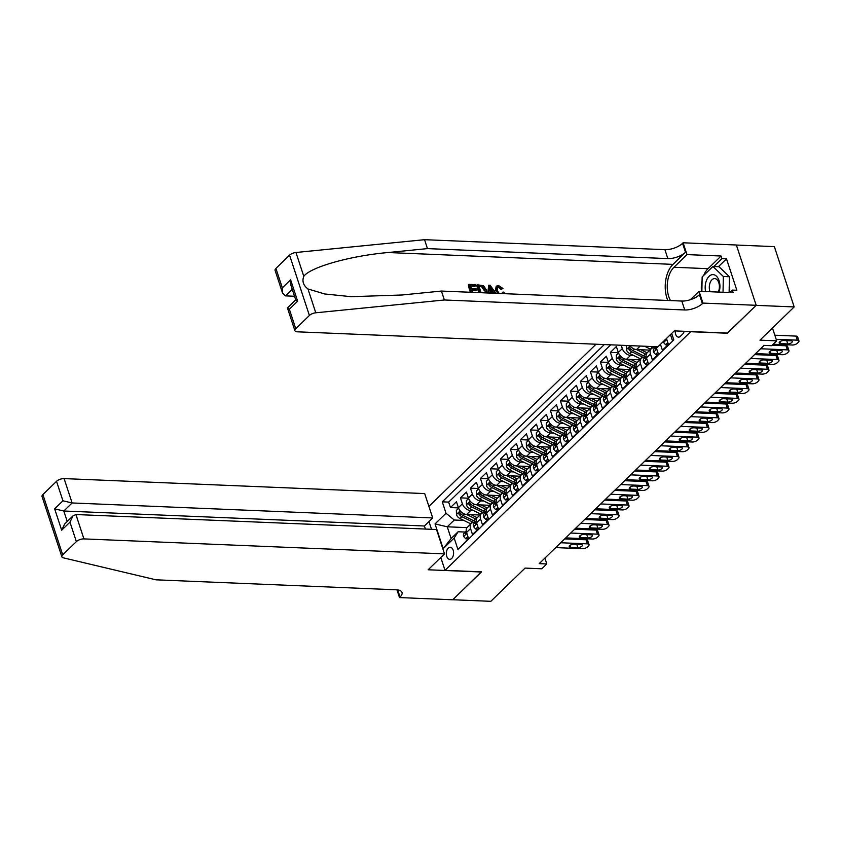 <?xml version="1.0" encoding="UTF-8"?>
<svg xmlns="http://www.w3.org/2000/svg" width="841" height="841" viewBox="0 0 841 841"><rect width="100%" height="100%" fill="white"/><g stroke="black" fill="none" stroke-linecap="round" stroke-linejoin="round"><path stroke-width="1.26" d="M451.67 558.498A6.076 3.627 -87.6 0 0 453.509 551.749A6.076 3.627 -87.6 0 0 450.208 547.218A6.076 3.627 -87.6 0 0 448.242 548.069A6.076 3.627 -87.6 0 0 446.413 554.818A6.076 3.627 -87.6 0 0 449.704 559.349A6.076 3.627 -87.6 0 0 451.67 558.498M596.048 344.221L428.921 506.408M736.39 245.046L774.351 246.623L794.177 306.933L759.949 340.153L776.685 340.847L772.469 328.011M440.789 557.488L445.015 570.335L481.536 571.848L452.794 599.738L490.829 601.315L525.068 568.096L541.804 568.789L546.797 563.943L544.884 558.098M727.36 333.089L756.143 305.357L794.177 306.933M462.697 544.789L468.511 538.408L466.555 532.469L470.55 528.579A7.59 5.151 -134.1 0 1 471.349 523.386A7.59 5.151 -134.1 0 1 474.492 522.314L475.249 522.345M470.55 528.579L472.505 534.529L478.508 528.716L476.553 522.766L480.547 518.886A7.59 5.151 -134.1 0 1 481.346 513.693A7.59 5.151 -134.1 0 1 484.49 512.621L485.246 512.653M480.547 518.886L482.503 524.837L488.505 519.013L486.54 513.063L490.545 509.183A7.59 5.151 -134.1 0 1 491.344 503.99A7.59 5.151 -134.1 0 1 494.487 502.918L495.244 502.95M490.545 509.183L492.5 515.134L498.492 509.31L496.537 503.36L500.542 499.48A7.59 5.151 -134.1 0 1 501.341 494.287A7.59 5.151 -134.1 0 1 504.484 493.215L505.241 493.246M500.542 499.48L502.498 505.43L508.49 499.617L506.534 493.667L510.529 489.788A7.59 5.151 -134.1 0 1 511.328 484.595A7.59 5.151 -134.1 0 1 514.471 483.522L515.228 483.554M510.529 489.788L512.484 495.738L518.487 489.914L516.532 483.964L520.526 480.085A7.59 5.151 -134.1 0 1 521.325 474.892A7.59 5.151 -134.1 0 1 524.469 473.819L525.226 473.851M520.526 480.085L522.482 486.035L528.484 480.211L526.529 474.261L530.524 470.382A7.59 5.151 -134.1 0 1 531.323 465.189A7.59 5.151 -134.1 0 1 534.466 464.116L535.223 464.148M530.524 470.382L532.479 476.332L538.471 470.518L536.516 464.568L540.521 460.689A7.59 5.151 -134.1 0 1 541.32 455.496A7.59 5.151 -134.1 0 1 544.463 454.424L545.22 454.455M540.521 460.689L542.477 466.639L548.469 460.815L546.513 454.865L550.508 450.986A7.59 5.151 -134.1 0 1 551.307 445.793A7.59 5.151 -134.1 0 1 554.45 444.721L555.207 444.752M550.508 450.986L552.463 456.936L558.466 451.112L556.511 445.162L560.505 441.283A7.59 5.151 -134.1 0 1 561.304 436.09A7.59 5.151 -134.1 0 1 564.448 435.018L565.205 435.049M560.505 441.283L562.461 447.233L568.463 441.42L566.508 435.47L570.503 431.591A7.59 5.151 -134.1 0 1 571.302 426.398A7.59 5.151 -134.1 0 1 574.445 425.325L575.202 425.357M570.503 431.591L572.458 437.541L578.461 431.717L576.495 425.767L580.5 421.888A7.59 5.151 -134.1 0 1 581.299 416.694A7.59 5.151 -134.1 0 1 584.442 415.622L585.199 415.654M580.5 421.888L582.456 427.838L588.448 422.014L586.492 416.064L590.498 412.185A7.59 5.151 -134.1 0 1 591.297 406.991A7.59 5.151 -134.1 0 1 594.44 405.919L595.197 405.951M590.498 412.185L592.453 418.135L598.445 412.321L596.49 406.371L600.485 402.492A7.59 5.151 -134.1 0 1 601.283 397.299A7.59 5.151 -134.1 0 1 604.427 396.227L605.184 396.258M600.485 402.492L602.44 408.442L608.442 402.618L606.487 396.668L610.482 392.789A7.59 5.151 -134.1 0 1 611.281 387.596A7.59 5.151 -134.1 0 1 614.424 386.524L615.181 386.555M610.482 392.789L612.437 398.739L618.44 392.915L616.485 386.965L620.479 383.086A7.59 5.151 -134.1 0 1 621.278 377.893A7.59 5.151 -134.1 0 1 624.421 376.821L625.178 376.852M620.479 383.086L622.435 389.036L628.427 383.223L626.471 377.273L630.477 373.393A7.59 5.151 -134.1 0 1 631.276 368.19A7.59 5.151 -134.1 0 1 634.419 367.128L635.176 367.16M630.477 373.393L632.432 379.344L638.424 373.52L636.469 367.57L640.464 363.69A7.59 5.151 -134.1 0 1 641.263 358.497A7.59 5.151 -134.1 0 1 644.406 357.425L645.163 357.457M640.464 363.69L642.419 369.641L648.422 363.817L646.466 357.867L650.461 353.987A7.59 5.151 -134.1 0 1 651.26 348.794A7.59 5.151 -134.1 0 1 654.403 347.722L655.16 347.754M650.461 353.987L652.416 359.937L658.419 354.124L656.464 348.174L657.883 346.786M660.469 344.316L662.414 350.234L668.406 344.421L666.461 338.492M639.896 359.822L626.556 359.265A7.59 5.151 45.9 0 1 618.335 352.495L616.369 346.545L610.377 352.368L618.398 352.705M629.909 369.525L616.569 368.968A7.59 5.151 45.9 0 1 608.337 362.198L606.382 356.248L600.379 362.072L608.4 362.397M619.912 379.217L606.571 378.671A7.59 5.151 45.9 0 1 598.34 371.901L596.385 365.951L590.382 371.764L598.414 372.1M609.914 388.92L596.574 388.363A7.59 5.151 45.9 0 1 588.343 381.593L586.387 375.643L580.395 381.467L588.416 381.803M599.917 398.623L586.576 398.066A7.59 5.151 45.9 0 1 578.345 391.296L576.39 385.346L570.398 391.17L578.419 391.496M589.93 408.316L576.579 407.769A7.59 5.151 45.9 0 1 568.358 400.999L566.403 395.049L560.4 400.863L568.421 401.199M579.933 418.019L566.592 417.462A7.59 5.151 45.9 0 1 558.361 410.692L556.406 404.742L550.403 410.566L558.435 410.902M569.935 427.722L556.595 427.165A7.59 5.151 45.9 0 1 548.364 420.395L546.408 414.445L540.416 420.269L548.437 420.595M559.938 437.415L546.597 436.868A7.59 5.151 45.9 0 1 538.366 430.098L536.411 424.148L530.419 429.961L538.44 430.298M549.94 447.118L536.6 446.56A7.59 5.151 45.9 0 1 528.379 439.79L526.424 433.84L520.421 439.664L528.442 440.001M539.954 456.821L526.613 456.264A7.59 5.151 45.9 0 1 518.382 449.493L516.427 443.543L510.424 449.367L518.445 449.693M529.956 466.513L516.616 465.967A7.59 5.151 45.9 0 1 508.385 459.197L506.429 453.246L500.427 459.06L508.458 459.396M519.959 476.216L506.618 475.659A7.59 5.151 45.9 0 1 498.387 468.889L496.432 462.939L490.44 468.763L498.461 469.099M509.961 485.919L496.621 485.362A7.59 5.151 45.9 0 1 488.39 478.592L486.434 472.642L480.442 478.466L488.463 478.792M499.975 495.622L486.624 495.065A7.59 5.151 45.9 0 1 478.403 488.295L476.448 482.345L470.445 488.158L478.466 488.495M489.977 505.315L476.637 504.758A7.59 5.151 45.9 0 1 468.405 497.988L466.45 492.038L460.447 497.861L468.479 498.198M776.685 340.847L771.691 345.693L764.08 345.378L539.197 563.628L546.797 563.943M675.249 330.923A5.887 3.511 -87.6 0 0 678.498 337.136A5.887 3.511 -87.6 0 0 680.401 336.305L682.608 334.171A5.887 3.511 -87.6 0 0 684.154 331.291M431.528 529.304L428.973 521.557M445.015 570.335L690.839 331.564M467.028 527.633L447.254 526.802L451.112 538.545L458.114 531.754L454.172 538.019L457.914 549.425L673.809 339.911L671.675 333.435M454.172 538.019L443.175 548.689L435.028 523.911L446.024 513.241L442.271 501.835L604.332 344.558M473.798 510.718L470.634 510.582A7.59 5.151 -134.1 0 1 462.403 503.812L460.447 497.861M479.98 515.018L466.639 514.461L470.634 510.582M483.796 501.015L480.632 500.879A7.59 5.151 -134.1 0 1 472.4 494.109L470.445 488.158M493.793 491.312L490.629 491.186A7.59 5.151 -134.1 0 1 482.398 484.416L480.442 478.466M503.791 481.62L500.626 481.483A7.59 5.151 -134.1 0 1 492.395 474.713L490.44 468.763M513.788 471.917L510.613 471.78A7.59 5.151 -134.1 0 1 502.392 465.01L500.427 459.06M523.775 462.214L520.611 462.087A7.59 5.151 -134.1 0 1 512.379 455.317L510.424 449.367M533.772 452.521L530.608 452.384A7.59 5.151 -134.1 0 1 522.377 445.614L520.421 439.664M543.77 442.818L540.605 442.681A7.59 5.151 -134.1 0 1 532.374 435.911L530.419 429.961M553.767 433.115L550.592 432.989A7.59 5.151 -134.1 0 1 542.371 426.219L540.416 420.269M563.754 423.422L560.59 423.286A7.59 5.151 -134.1 0 1 552.358 416.516L550.403 410.566M573.751 413.719L570.587 413.583A7.59 5.151 -134.1 0 1 562.356 406.813L560.4 400.863M583.749 404.016L580.584 403.89A7.59 5.151 -134.1 0 1 572.353 397.11L570.398 391.17M593.746 394.313L590.582 394.187A7.59 5.151 -134.1 0 1 582.35 387.417L580.395 381.467M603.743 384.621L600.569 384.484A7.59 5.151 -134.1 0 1 592.348 377.714L590.382 371.764M613.73 374.918L610.566 374.792A7.59 5.151 -134.1 0 1 602.335 368.011L600.379 362.072M623.728 365.215L620.563 365.089A7.59 5.151 -134.1 0 1 612.332 358.319L610.377 352.368M633.725 355.522L630.561 355.386A7.59 5.151 -134.1 0 1 622.329 348.616L621.226 345.262M649.893 350.119L636.553 349.572L640.18 346.05M610.724 344.831L448.663 502.098L450.461 507.565L458.482 507.89M466.639 514.461A7.59 5.151 45.9 0 1 458.408 507.691L456.453 501.741L450.461 507.565M670.456 334.613L672.411 340.542L673.63 339.354M458.114 531.754L465.252 532.048M727.412 333.236L690.892 331.722M463.812 520.411L454.256 520.022L447.254 526.802L435.028 523.911M656.138 346.713A7.59 5.151 45.9 0 0 656.464 348.174M651.26 348.794L647.265 352.673A7.59 5.151 45.9 0 0 646.466 357.867M629.835 345.619A7.59 5.151 45.9 0 0 636.553 349.572M641.263 358.497L637.268 362.376A7.59 5.151 45.9 0 0 636.469 367.57M631.276 368.19L627.27 372.079A7.59 5.151 45.9 0 0 626.471 377.273M621.278 377.893L617.283 381.772A7.59 5.151 45.9 0 0 616.485 386.965M611.281 387.596L607.286 391.475A7.59 5.151 45.9 0 0 606.487 396.668M601.283 397.299L597.289 401.178A7.59 5.151 45.9 0 0 596.49 406.371M591.297 406.991L587.291 410.871A7.59 5.151 45.9 0 0 586.492 416.064M581.299 416.694L577.304 420.574A7.59 5.151 45.9 0 0 576.495 425.767M571.302 426.398L567.307 430.277A7.59 5.151 45.9 0 0 566.508 435.47M561.304 436.09L557.31 439.969A7.59 5.151 45.9 0 0 556.511 445.162M551.307 445.793L547.312 449.672A7.59 5.151 45.9 0 0 546.513 454.865M541.32 455.496L537.315 459.375A7.59 5.151 45.9 0 0 536.516 464.568M531.323 465.189L527.328 469.068A7.59 5.151 45.9 0 0 526.529 474.261M521.325 474.892L517.331 478.771A7.59 5.151 45.9 0 0 516.532 483.964M511.328 484.595L507.333 488.474A7.59 5.151 45.9 0 0 506.534 493.667M501.341 494.287L497.336 498.166A7.59 5.151 45.9 0 0 496.537 503.36M491.344 503.99L487.349 507.869A7.59 5.151 45.9 0 0 486.54 513.063M481.346 513.693L477.352 517.572A7.59 5.151 45.9 0 0 476.553 522.766M448.663 502.098L442.271 501.835M446.024 513.241L454.256 520.022M471.349 523.386L467.354 527.265A7.59 5.151 45.9 0 0 466.555 532.469M443.175 548.689L451.112 538.545M776.169 339.291L797.342 340.163A3.795 1.619 161.8 0 1 798.95 340.92A3.795 1.619 161.8 0 1 798.382 342.234L797.384 343.202A3.795 1.619 161.8 0 1 792.348 345.02L773.205 344.221M798.95 340.92L797.615 336.842A3.795 1.619 -18.2 0 0 796.007 336.095L774.834 335.212M790.971 340.815A3.038 1.293 -18.2 0 1 792.254 341.414A3.038 1.293 -18.2 0 1 790.929 343.096A3.038 1.293 -18.2 0 1 787.765 343.916L780.469 343.612A3.038 1.293 -18.2 0 1 779.176 343.012A3.038 1.293 -18.2 0 1 780.501 341.33A3.038 1.293 -18.2 0 1 783.665 340.51L790.971 340.815M719.097 292.111A12.331 7.359 -87.6 0 0 712.779 274.618A12.331 7.359 -87.6 0 0 705.588 291.543M718.256 292.069A8.442 5.035 -87.6 0 0 718.981 283.333A8.442 5.035 -87.6 0 0 714.692 278.592A8.442 5.035 -87.6 0 0 714.503 278.581A8.442 5.035 -87.6 0 0 709.983 283.102A8.442 5.035 -87.6 0 0 710.035 291.732M701.867 291.396L702.14 276.952L712.926 266.471L719.013 266.723L729.42 276.731L729.126 292.521M712.926 266.471L723.334 276.479L723.039 292.269M729.42 276.731L723.334 276.479M472.095 290.502L475.827 290.66L476.626 289.882L471.833 289.682L472.716 292.363M470.666 286.161L475.028 286.339L475.617 285.761L470.466 285.551L471.465 288.558L476.258 288.757L476.626 289.882M471.423 292.311L468.815 284.363L468.363 284.805A24.715 14.749 -87.6 0 0 470.455 292.269M479.854 292.657L477.236 284.71L476.794 285.152A24.715 14.749 -87.6 0 0 478.886 292.615M501.751 288.705L498.797 286.602L498.219 287.159L501.005 289.43L502.939 288.463L501.005 289.43M496.253 286.192L495.107 291.018L495.906 290.24L496.253 286.192L498.492 285.477L502.939 288.463M275.932 268.405L282.334 287.885L282.544 293.078L275.081 270.382A5.698 2.428 -18.2 0 1 275.932 268.405L289.567 255.17A5.698 2.428 -18.2 0 1 295.958 252.489L424.526 239.685L427.459 248.61L667.849 258.597A13.288 5.677 161.8 0 0 685.499 252.247L673.01 264.368A24.715 14.749 -87.6 0 0 667.807 300.468M427.459 248.61L388.037 252.531C350.213 255.853 310.434 267.091 303.79 276.332C301.908 281.167 303.296 285.372 307.943 288.947L324.689 293.972L351.202 296.684L401.998 294.991L441.42 291.06L681.809 301.046A13.288 5.677 161.8 0 0 699.46 294.697L702.393 303.622L702.939 303.086L756.196 305.304L727.56 333.089L674.303 330.881L657.914 346.786L297.325 331.817A5.698 2.428 161.8 0 1 294.907 330.681A5.698 2.428 161.8 0 1 295.759 328.715L309.393 315.47L289.567 255.17M488.411 293.015L488.747 285.194L487.717 292.983M489.735 292.668L493.215 293.215M424.526 239.685L664.916 249.672A13.288 5.677 161.8 0 0 682.566 243.322L683.113 242.786L736.369 245.004L756.196 305.304M441.42 291.06L444.353 299.985L684.742 309.972A13.288 5.677 161.8 0 0 702.393 303.622M307.943 288.947L315.785 312.789L444.353 299.985M703.654 275.48A21.351 12.741 92.4 0 1 708.038 268.678L721.084 256.021L721.935 258.629L713.82 266.513M729.736 292.552L732.28 290.082L736.842 290.271L726.508 258.818L721.935 258.629M732.28 290.082L733.142 292.689L699.06 291.27L702.939 303.086M683.113 242.786L687.002 254.602L673.956 267.259A21.351 12.741 -87.6 0 0 670.508 300.584M721.084 256.021L687.002 254.602M294.529 296.253L285.509 295.874L282.544 293.078M690.345 299.732L699.06 291.27M315.785 312.789A5.698 2.428 161.8 0 0 309.393 315.47M701.478 291.375A21.351 12.741 92.4 0 1 702.067 280.652M726.508 258.818L718.382 266.702M282.334 287.885L290.629 279.832L290.849 285.025L295.738 299.922L297.651 301.183L289.357 309.236L287.443 307.974L295.696 299.774M502.897 293.614L503.076 292.027L502.308 292.773M498.797 286.602L497.346 287.033L497.199 290.292L499.123 293.456M497.651 293.404L495.906 290.24M503.076 292.027L504.474 292.405L504.432 293.677M494.434 293.267L493.635 292.079L489.746 291.911L489.725 293.067M488.747 285.194L490.198 285.257L495.748 293.32M489.809 288.137L489.767 290.797L492.879 290.933L489.84 286.35L489.809 288.137M493.635 292.079L492.889 292.805M491.155 288.326L490.398 289.052L492.09 291.701M477.236 284.71L483.575 285.803L486.319 289.861L486.655 292.941M485.183 292.899L485.026 289.788L482.324 286.234L480.747 285.972L478.897 285.898L481.136 292.71M485.026 289.788L484.227 290.565L481.704 286.834L482.324 286.234M480.747 285.972L480.158 286.55L481.704 286.834M479.097 286.508L480.158 286.55M468.815 284.363L475.249 284.636L475.617 285.761M425.42 529.052L424.411 525.993L432.705 517.94L424.694 493.572L64.105 478.592L72.116 502.96L63.811 511.013L67.248 521.462M432.705 517.94L72.116 502.96L62.938 500.794L56.536 481.315L42.891 494.561L62.718 554.86A5.698 2.428 161.8 0 0 61.877 556.826A5.698 2.428 161.8 0 0 63.285 557.825L155.995 579.827L396.384 589.804A13.288 5.677 -18.2 0 1 402.009 592.442A13.288 5.677 -18.2 0 1 400.043 597.036L399.496 597.573L452.742 599.78L481.325 571.838M481.378 571.996L428.132 569.778L444.521 553.872L83.932 538.902A5.698 2.428 161.8 0 0 76.363 541.615L62.718 554.86M399.496 597.573L396.952 589.835M444.521 553.872L436.511 529.515L75.911 514.534L83.932 538.902M61.877 556.826L42.05 496.526A5.698 2.428 -18.2 0 1 42.891 494.561M56.536 481.315A5.698 2.428 -18.2 0 1 64.105 478.592M424.411 525.993L63.811 511.013L54.644 508.847L62.938 500.794M76.363 541.615L69.961 522.145L72.999 515.88L75.911 514.534M69.961 522.145L61.666 530.198L64.704 523.932L72.999 515.88M760.6 348.752L787.344 349.867A3.795 1.619 161.8 0 1 788.953 350.623A3.795 1.619 161.8 0 1 788.395 351.927L787.397 352.905A3.795 1.619 161.8 0 1 782.351 354.713L755.607 353.609M788.953 350.623L787.618 346.545A3.795 1.619 -18.2 0 0 786.009 345.788L772.185 345.22M667.817 342.602L665.588 344.757L663.517 342.466A5.025 3.417 -134.1 0 1 663.328 341.541M665.588 344.757L667.565 344.842L668.311 344.116M780.974 350.508A3.038 1.293 -18.2 0 1 782.256 351.118A3.038 1.293 -18.2 0 1 780.932 352.8A3.038 1.293 -18.2 0 1 777.778 353.619L770.472 353.315A3.038 1.293 -18.2 0 1 769.189 352.705A3.038 1.293 -18.2 0 1 770.514 351.023A3.038 1.293 -18.2 0 1 773.667 350.203L780.974 350.508M665.199 339.407C665.767 340.269 666.167 339.88 666.408 338.24M750.614 358.455L777.357 359.57A3.795 1.619 161.8 0 1 778.955 360.316A3.795 1.619 161.8 0 1 778.398 361.63L777.399 362.597A3.795 1.619 161.8 0 1 772.353 364.416L745.61 363.301M778.955 360.316L777.62 356.248A3.795 1.619 -18.2 0 0 776.012 355.491L754.577 354.597M657.82 352.295L655.591 354.45L653.52 352.169A5.025 3.417 -134.1 0 1 654.077 348.805L655.98 346.965A5.025 3.417 45.9 0 0 655.213 349.11L655.602 349.656M655.591 354.45L657.578 354.534L658.314 353.819M770.976 360.211A3.038 1.293 -18.2 0 1 772.259 360.81A3.038 1.293 -18.2 0 1 770.934 362.492A3.038 1.293 -18.2 0 1 767.78 363.312L760.474 363.007A3.038 1.293 -18.2 0 1 759.192 362.408A3.038 1.293 -18.2 0 1 760.516 360.726A3.038 1.293 -18.2 0 1 763.67 359.906L770.976 360.211M656.19 349.152L655.213 349.11C655.77 349.961 656.169 349.572 656.411 347.943M740.616 368.158L767.36 369.262A3.795 1.619 161.8 0 1 768.968 370.019A3.795 1.619 161.8 0 1 768.401 371.333L767.402 372.3A3.795 1.619 161.8 0 1 762.356 374.119L735.612 373.005M768.968 370.019L767.623 365.94A3.795 1.619 -18.2 0 0 766.014 365.194L744.59 364.3M647.822 361.998L645.604 364.153L643.533 361.861A5.025 3.417 -134.1 0 1 644.08 358.508L645.983 356.658A5.025 3.417 45.9 0 0 645.215 358.802L645.604 359.359M645.604 364.153L647.581 364.237L648.316 363.512M760.979 369.914A3.038 1.293 -18.2 0 1 762.272 370.513A3.038 1.293 -18.2 0 1 760.937 372.195A3.038 1.293 -18.2 0 1 757.783 373.015L750.477 372.71A3.038 1.293 -18.2 0 1 749.194 372.111A3.038 1.293 -18.2 0 1 750.519 370.429A3.038 1.293 -18.2 0 1 753.683 369.609L760.979 369.914M646.193 358.844L645.215 358.802C645.772 359.664 646.172 359.275 646.414 357.646M730.619 377.851L757.363 378.965A3.795 1.619 161.8 0 1 758.971 379.722A3.795 1.619 161.8 0 1 758.403 381.026L757.405 382.003A3.795 1.619 161.8 0 1 752.369 383.811L725.625 382.708M758.971 379.722L757.625 375.643A3.795 1.619 -18.2 0 0 756.027 374.886L734.592 374.003M637.825 371.701L635.607 373.856L633.536 371.564A5.025 3.417 -134.1 0 1 634.093 368.2L635.985 366.361A5.025 3.417 45.9 0 0 635.218 368.505L635.607 369.052M635.607 373.856L637.583 373.94L638.33 373.215M750.981 379.606A3.038 1.293 -18.2 0 1 752.274 380.216A3.038 1.293 -18.2 0 1 750.95 381.898A3.038 1.293 -18.2 0 1 747.786 382.718L740.49 382.413A3.038 1.293 -18.2 0 1 739.197 381.803A3.038 1.293 -18.2 0 1 740.522 380.121A3.038 1.293 -18.2 0 1 743.686 379.302L750.981 379.606M636.195 368.547L635.218 368.505C635.785 369.367 636.185 368.978 636.416 367.338M644.553 346.229L650.387 349.099A14.518 9.861 45.9 0 0 650.755 349.288M650.713 346.492L652.28 347.259A14.518 9.861 45.9 0 0 653.425 347.775M655.885 347.06A14.518 9.861 -134.1 0 1 654.74 346.66M626.303 345.472L626.356 349.73A5.025 3.417 45.9 0 0 629.814 353.598L640.39 358.802A14.518 9.861 45.9 0 0 640.768 358.981M636.479 349.562L645.383 353.956A14.518 9.861 45.9 0 0 646.277 354.366M640.884 349.751L645.646 352.095A12.047 8.189 45.9 0 0 647.192 352.747M645.888 356.763A14.518 9.861 -134.1 0 1 643.491 355.796L632.916 350.592A5.025 3.417 -134.1 0 1 630.046 347.943C628.984 347.07 628.584 347.459 628.847 349.11A5.025 3.417 45.9 0 0 631.717 351.748L642.282 356.962A14.518 9.861 45.9 0 0 643.428 357.478M630.046 347.943L629.32 347.386M720.621 387.554L747.365 388.668A3.795 1.619 161.8 0 1 748.974 389.415A3.795 1.619 161.8 0 1 748.416 390.729L747.418 391.696A3.795 1.619 161.8 0 1 742.372 393.514L715.628 392.4M748.974 389.415L747.638 385.346A3.795 1.619 -18.2 0 0 746.03 384.589L724.595 383.696M627.828 381.394L625.609 383.549L623.538 381.267A5.025 3.417 -134.1 0 1 624.096 377.903L625.998 376.064A5.025 3.417 45.9 0 0 625.22 378.208L625.609 378.755M625.609 383.549L627.586 383.633L628.332 382.918M740.995 389.309A3.038 1.293 -18.2 0 1 742.277 389.909A3.038 1.293 -18.2 0 1 740.953 391.591A3.038 1.293 -18.2 0 1 737.788 392.411L730.493 392.106A3.038 1.293 -18.2 0 1 729.2 391.507A3.038 1.293 -18.2 0 1 730.535 389.825A3.038 1.293 -18.2 0 1 733.688 389.005L740.995 389.309M626.209 378.25L625.22 378.208C625.788 379.06 626.188 378.681 626.419 377.041M618.524 353.02L616.285 355.196L616.358 359.422A5.025 3.417 45.9 0 0 619.817 363.291L630.393 368.505A14.518 9.861 45.9 0 0 630.771 368.684M626.482 359.265L635.386 363.648A14.518 9.861 45.9 0 0 636.28 364.058M630.887 359.443L635.659 361.798A12.047 8.189 45.9 0 0 637.194 362.45M635.891 366.455A14.518 9.861 -134.1 0 1 633.494 365.499L622.918 360.284A5.025 3.417 -134.1 0 1 620.048 357.646C618.987 356.773 618.587 357.152 618.85 358.813A5.025 3.417 45.9 0 0 621.72 361.451L632.295 366.665A14.518 9.861 45.9 0 0 633.431 367.17M620.048 357.646L619.333 357.089M710.634 397.257L737.378 398.361A3.795 1.619 161.8 0 1 738.976 399.118A3.795 1.619 161.8 0 1 738.419 400.432L737.42 401.399A3.795 1.619 161.8 0 1 732.374 403.217L705.631 402.103M738.976 399.118L737.641 395.039A3.795 1.619 -18.2 0 0 736.033 394.292L714.598 393.399M617.841 391.097L615.612 393.252L613.541 390.96A5.025 3.417 -134.1 0 1 614.098 387.606L616.001 385.756A5.025 3.417 45.9 0 0 615.234 387.901L615.623 388.458M615.612 393.252L617.588 393.336L618.335 392.61M730.997 399.012A3.038 1.293 -18.2 0 1 732.28 399.612A3.038 1.293 -18.2 0 1 730.955 401.294A3.038 1.293 -18.2 0 1 727.801 402.114L720.495 401.809A3.038 1.293 -18.2 0 1 719.213 401.21A3.038 1.293 -18.2 0 1 720.537 399.528A3.038 1.293 -18.2 0 1 723.691 398.708L730.997 399.012M616.211 387.943L615.234 387.901C615.791 388.763 616.19 388.374 616.432 386.744M608.527 362.723L606.287 364.899L606.361 369.125A5.025 3.417 45.9 0 0 609.83 372.994L620.395 378.198A14.518 9.861 45.9 0 0 620.774 378.387M616.485 368.968L625.399 373.351A14.518 9.861 45.9 0 0 626.293 373.761M620.889 369.146L625.662 371.501A12.047 8.189 45.9 0 0 627.207 372.142M625.893 376.158A14.518 9.861 -134.1 0 1 623.496 375.191L612.921 369.987A5.025 3.417 -134.1 0 1 610.051 367.349C608.989 366.466 608.59 366.855 608.852 368.516A5.025 3.417 45.9 0 0 611.722 371.154L622.298 376.358A14.518 9.861 45.9 0 0 623.433 376.873M610.051 367.349L609.336 366.781M700.637 406.949L727.381 408.064A3.795 1.619 161.8 0 1 728.989 408.821A3.795 1.619 161.8 0 1 728.422 410.124L727.423 411.102A3.795 1.619 161.8 0 1 722.377 412.91L695.633 411.806M728.989 408.821L727.644 404.742A3.795 1.619 -18.2 0 0 726.035 403.985L704.611 403.102M607.843 400.8L605.615 402.955L603.554 400.663A5.025 3.417 -134.1 0 1 604.101 397.299L606.004 395.459A5.025 3.417 45.9 0 0 605.236 397.604L605.625 398.15M605.615 402.955L607.601 403.039L608.337 402.313M721 408.705A3.038 1.293 -18.2 0 1 722.282 409.315A3.038 1.293 -18.2 0 1 720.958 410.997A3.038 1.293 -18.2 0 1 717.804 411.817L710.498 411.512A3.038 1.293 -18.2 0 1 709.215 410.902A3.038 1.293 -18.2 0 1 710.54 409.22A3.038 1.293 -18.2 0 1 713.694 408.4L721 408.705M606.214 397.646L605.236 397.604C605.793 398.466 606.193 398.077 606.435 396.437M598.529 372.426L596.301 374.592L596.364 378.828A5.025 3.417 45.9 0 0 599.833 382.697L610.398 387.901A14.518 9.861 45.9 0 0 610.776 388.079M606.498 378.66L615.402 383.054A14.518 9.861 45.9 0 0 616.295 383.464M610.902 378.849L615.665 381.194A12.047 8.189 45.9 0 0 617.21 381.846M615.896 385.861A14.518 9.861 -134.1 0 1 613.499 384.894L602.934 379.69A5.025 3.417 -134.1 0 1 600.053 377.052C598.992 376.169 598.592 376.558 598.855 378.208A5.025 3.417 45.9 0 0 601.725 380.847L612.301 386.061A14.518 9.861 45.9 0 0 613.446 386.576M600.053 377.052L599.339 376.484M690.64 416.652L717.384 417.767A3.795 1.619 161.8 0 1 718.992 418.513A3.795 1.619 161.8 0 1 718.424 419.827L717.426 420.794A3.795 1.619 161.8 0 1 712.39 422.613L685.646 421.499M718.992 418.513L717.646 414.445A3.795 1.619 -18.2 0 0 716.048 413.688L694.613 412.794M597.846 410.492L595.628 412.647L593.557 410.366A5.025 3.417 -134.1 0 1 594.114 407.002L596.006 405.162A5.025 3.417 45.9 0 0 595.239 407.307L595.628 407.853M595.628 412.647L597.604 412.731L598.35 412.016M711.002 418.408A3.038 1.293 -18.2 0 1 712.295 419.007A3.038 1.293 -18.2 0 1 710.96 420.689A3.038 1.293 -18.2 0 1 707.807 421.509L700.5 421.204A3.038 1.293 -18.2 0 1 699.218 420.605A3.038 1.293 -18.2 0 1 700.542 418.923A3.038 1.293 -18.2 0 1 703.707 418.103L711.002 418.408M596.216 407.349L595.239 407.307C595.806 408.158 596.206 407.78 596.437 406.14M588.542 382.119L586.303 384.295L586.377 388.521A5.025 3.417 45.9 0 0 589.835 392.39L600.411 397.604A14.518 9.861 45.9 0 0 600.789 397.782M596.5 388.363L605.404 392.758A14.518 9.861 45.9 0 0 606.298 393.157M600.905 388.542L605.667 390.897A12.047 8.189 45.9 0 0 607.213 391.549M605.909 395.554A14.518 9.861 -134.1 0 1 603.502 394.597L592.937 389.383A5.025 3.417 -134.1 0 1 590.056 386.744C589.005 385.872 588.605 386.261 588.858 387.911A5.025 3.417 45.9 0 0 591.738 390.55L602.303 395.764A14.518 9.861 45.9 0 0 603.449 396.269M590.056 386.744L589.341 386.187M680.642 426.355L707.386 427.459A3.795 1.619 161.8 0 1 708.995 428.216A3.795 1.619 161.8 0 1 708.437 429.53L707.428 430.497A3.795 1.619 161.8 0 1 702.393 432.316L675.649 431.202M708.995 428.216L707.659 424.137A3.795 1.619 -18.2 0 0 706.051 423.391L684.616 422.497M587.848 420.195L585.63 422.35L583.559 420.058A5.025 3.417 -134.1 0 1 584.117 416.705L586.009 414.855A5.025 3.417 45.9 0 0 585.241 417.01L585.63 417.556M585.63 422.35L587.607 422.434L588.353 421.709M701.016 428.111A3.038 1.293 -18.2 0 1 702.298 428.71A3.038 1.293 -18.2 0 1 700.973 430.392A3.038 1.293 -18.2 0 1 697.809 431.212L690.514 430.907A3.038 1.293 -18.2 0 1 689.221 430.308A3.038 1.293 -18.2 0 1 690.556 428.626A3.038 1.293 -18.2 0 1 693.709 427.806L701.016 428.111M586.219 417.041L585.241 417.01C585.809 417.861 586.209 417.472 586.44 415.843M578.545 391.822L576.306 393.998L576.379 398.224A5.025 3.417 45.9 0 0 579.838 402.093L590.414 407.307A14.518 9.861 45.9 0 0 590.792 407.486M586.503 398.066L595.407 402.45A14.518 9.861 45.9 0 0 596.301 402.86M590.908 398.245L595.68 400.6A12.047 8.189 45.9 0 0 597.215 401.241M595.912 405.257A14.518 9.861 -134.1 0 1 593.515 404.29L582.939 399.086A5.025 3.417 -134.1 0 1 580.069 396.447C579.007 395.564 578.608 395.953 578.871 397.614A5.025 3.417 45.9 0 0 581.741 400.253L592.316 405.457A14.518 9.861 45.9 0 0 593.452 405.972M580.069 396.447L579.354 395.88M670.645 436.048L697.389 437.162A3.795 1.619 161.8 0 1 698.997 437.919A3.795 1.619 161.8 0 1 698.44 439.233L697.441 440.2A3.795 1.619 161.8 0 1 692.395 442.009L665.652 440.905M698.997 437.919L697.662 433.84A3.795 1.619 -18.2 0 0 696.054 433.083L674.619 432.2M577.862 429.898L575.633 432.053L573.562 429.762A5.025 3.417 -134.1 0 1 574.119 426.398L576.022 424.558A5.025 3.417 45.9 0 0 575.244 426.702L575.633 427.249M575.633 432.053L577.609 432.137L578.356 431.412M691.018 437.804A3.038 1.293 -18.2 0 1 692.301 438.413A3.038 1.293 -18.2 0 1 690.976 440.095A3.038 1.293 -18.2 0 1 687.822 440.915L680.516 440.61A3.038 1.293 -18.2 0 1 679.234 440.001A3.038 1.293 -18.2 0 1 680.558 438.329A3.038 1.293 -18.2 0 1 683.712 437.509L691.018 437.804M576.232 426.744L575.244 426.702C575.812 427.564 576.211 427.175 576.453 425.535M568.548 401.525L566.308 403.691L566.382 407.927A5.025 3.417 45.9 0 0 569.841 411.796L580.416 416.999A14.518 9.861 45.9 0 0 580.795 417.178M576.505 407.759L585.41 412.153A14.518 9.861 45.9 0 0 586.303 412.563M580.91 407.948L585.683 410.292A12.047 8.189 45.9 0 0 587.218 410.944M585.914 414.96A14.518 9.861 -134.1 0 1 583.517 413.993L572.942 408.789A5.025 3.417 -134.1 0 1 570.072 406.15C569.01 405.267 568.611 405.656 568.873 407.307A5.025 3.417 45.9 0 0 571.743 409.945L582.319 415.16A14.518 9.861 45.9 0 0 583.454 415.675M570.072 406.15L569.357 405.583M660.658 445.751L687.402 446.865A3.795 1.619 161.8 0 1 689 447.612A3.795 1.619 161.8 0 1 688.443 448.926L687.444 449.893A3.795 1.619 161.8 0 1 682.398 451.712L655.654 450.597M689 447.612L687.665 443.543A3.795 1.619 -18.2 0 0 686.056 442.786L664.621 441.893M567.864 439.591L565.636 441.756L563.565 439.465A5.025 3.417 -134.1 0 1 564.122 436.101L566.025 434.261A5.025 3.417 45.9 0 0 565.257 436.405L565.646 436.952M565.636 441.756L567.622 441.83L568.358 441.115M681.021 447.507A3.038 1.293 -18.2 0 1 682.303 448.106A3.038 1.293 -18.2 0 1 680.979 449.788A3.038 1.293 -18.2 0 1 677.825 450.608L670.519 450.303A3.038 1.293 -18.2 0 1 669.236 449.704A3.038 1.293 -18.2 0 1 670.561 448.022A3.038 1.293 -18.2 0 1 673.715 447.202L681.021 447.507M566.235 436.447L565.257 436.405C565.814 437.257 566.214 436.878 566.456 435.239M558.55 411.217L556.311 413.394L556.385 417.62A5.025 3.417 45.9 0 0 559.854 421.488L570.419 426.702A14.518 9.861 45.9 0 0 570.797 426.881M566.519 417.462L575.423 421.856A14.518 9.861 45.9 0 0 576.316 422.256M570.923 417.651L575.686 419.995A12.047 8.189 45.9 0 0 577.231 420.647M575.917 424.652A14.518 9.861 -134.1 0 1 573.52 423.696L562.944 418.482A5.025 3.417 -134.1 0 1 560.074 415.843C559.013 414.97 558.613 415.359 558.876 417.01A5.025 3.417 45.9 0 0 561.746 419.648L572.322 424.863A14.518 9.861 45.9 0 0 573.457 425.367M560.074 415.843L559.36 415.286M650.661 455.454L677.404 456.558A3.795 1.619 161.8 0 1 679.013 457.315A3.795 1.619 161.8 0 1 678.445 458.629L677.447 459.596A3.795 1.619 161.8 0 1 672.401 461.415L645.657 460.3M679.013 457.315L677.667 453.246A3.795 1.619 -18.2 0 0 676.059 452.49L654.634 451.596M557.867 449.294L555.649 451.449L553.578 449.157A5.025 3.417 -134.1 0 1 554.135 445.804L556.027 443.953A5.025 3.417 45.9 0 0 555.26 446.108L555.649 446.655M555.649 451.449L557.625 451.533L558.361 450.808M671.023 457.21A3.038 1.293 -18.2 0 1 672.316 457.809A3.038 1.293 -18.2 0 1 670.981 459.491A3.038 1.293 -18.2 0 1 667.828 460.311L660.521 460.006A3.038 1.293 -18.2 0 1 659.239 459.407A3.038 1.293 -18.2 0 1 660.563 457.725A3.038 1.293 -18.2 0 1 663.728 456.905L671.023 457.21M556.237 446.14L555.26 446.108C555.817 446.96 556.216 446.571 556.458 444.942M548.553 420.921L546.324 423.097L546.398 427.323A5.025 3.417 45.9 0 0 549.856 431.191L560.432 436.405A14.518 9.861 45.9 0 0 560.8 436.584M556.521 427.165L565.425 431.549A14.518 9.861 45.9 0 0 566.319 431.959M560.926 427.344L565.688 429.698A12.047 8.189 45.9 0 0 567.233 430.34M565.93 434.355A14.518 9.861 -134.1 0 1 563.523 433.399L552.957 428.185A5.025 3.417 -134.1 0 1 550.077 425.546C549.015 424.663 548.616 425.052 548.879 426.713A5.025 3.417 45.9 0 0 551.759 429.352L562.324 434.555A14.518 9.861 45.9 0 0 563.47 435.07M550.077 425.546L549.362 424.978M640.663 465.147L667.407 466.261A3.795 1.619 161.8 0 1 669.015 467.018A3.795 1.619 161.8 0 1 668.448 468.332L667.449 469.299A3.795 1.619 161.8 0 1 662.414 471.107L635.67 470.003M669.015 467.018L667.67 462.939A3.795 1.619 -18.2 0 0 666.072 462.182L644.637 461.299M547.869 458.997L545.651 461.152L543.58 458.86A5.025 3.417 -134.1 0 1 544.138 455.496L546.03 453.656A5.025 3.417 45.9 0 0 545.262 455.801L545.651 456.348M545.651 461.152L547.628 461.236L548.374 460.511M661.026 466.902A3.038 1.293 -18.2 0 1 662.319 467.512A3.038 1.293 -18.2 0 1 660.994 469.194A3.038 1.293 -18.2 0 1 657.83 470.014L650.535 469.709A3.038 1.293 -18.2 0 1 649.241 469.099A3.038 1.293 -18.2 0 1 650.566 467.428A3.038 1.293 -18.2 0 1 653.73 466.608L661.026 466.902M546.24 455.843L545.262 455.801C545.83 456.663 546.23 456.274 546.461 454.645M538.566 430.624L536.327 432.789L536.4 437.026A5.025 3.417 45.9 0 0 539.859 440.894L550.435 446.098A14.518 9.861 45.9 0 0 550.813 446.277M546.524 436.857L555.428 441.252A14.518 9.861 45.9 0 0 556.322 441.662M550.929 437.047L555.691 439.391A12.047 8.189 45.9 0 0 557.236 440.043M555.933 444.059A14.518 9.861 -134.1 0 1 553.536 443.091L542.96 437.888A5.025 3.417 -134.1 0 1 540.09 435.249C539.028 434.366 538.629 434.755 538.892 436.405A5.025 3.417 45.9 0 0 541.762 439.044L552.327 444.258A14.518 9.861 45.9 0 0 553.473 444.773M540.09 435.249L539.365 434.681M630.666 474.85L657.41 475.964A3.795 1.619 161.8 0 1 659.018 476.71A3.795 1.619 161.8 0 1 658.461 478.024L657.462 478.992A3.795 1.619 161.8 0 1 652.416 480.81L625.672 479.696M659.018 476.71L657.683 472.642A3.795 1.619 -18.2 0 0 656.075 471.885L634.64 470.992M537.872 468.689L535.654 470.855L533.583 468.563A5.025 3.417 -134.1 0 1 534.14 465.199L536.043 463.359A5.025 3.417 45.9 0 0 535.265 465.504L535.654 466.051M535.654 470.855L538.377 470.214M651.039 476.605A3.038 1.293 -18.2 0 1 652.322 477.204A3.038 1.293 -18.2 0 1 650.997 478.886A3.038 1.293 -18.2 0 1 647.833 479.706L640.537 479.402A3.038 1.293 -18.2 0 1 639.244 478.802A3.038 1.293 -18.2 0 1 640.579 477.12A3.038 1.293 -18.2 0 1 643.733 476.3L651.039 476.605M536.253 465.546L535.265 465.504C535.833 466.366 536.232 465.977 536.463 464.337M528.568 440.316L526.329 442.492L526.403 446.718A5.025 3.417 45.9 0 0 529.862 450.587L540.437 455.801A14.518 9.861 45.9 0 0 540.816 455.98M536.526 446.56L545.431 450.955A14.518 9.861 45.9 0 0 546.324 451.365M540.931 446.75L545.704 449.094A12.047 8.189 45.9 0 0 547.239 449.746M545.935 453.751A14.518 9.861 -134.1 0 1 543.538 452.794L532.963 447.58A5.025 3.417 -134.1 0 1 530.093 444.942C529.031 444.069 528.632 444.458 528.894 446.108A5.025 3.417 45.9 0 0 531.764 448.747L542.34 453.961A14.518 9.861 45.9 0 0 543.475 454.466M530.093 444.942L529.378 444.384M620.679 484.553L647.423 485.656A3.795 1.619 161.8 0 1 649.021 486.413A3.795 1.619 161.8 0 1 648.464 487.727L647.465 488.695A3.795 1.619 161.8 0 1 642.419 490.513L615.675 489.399M649.021 486.413L647.686 482.345A3.795 1.619 -18.2 0 0 646.077 481.588L624.642 480.695M527.885 478.392L525.657 480.547L523.586 478.256A5.025 3.417 -134.1 0 1 524.143 474.902L526.045 473.062A5.025 3.417 45.9 0 0 525.278 475.207L525.667 475.754M525.657 480.547L527.633 480.632L528.379 479.906M641.042 486.308A3.038 1.293 -18.2 0 1 642.324 486.907A3.038 1.293 -18.2 0 1 641 488.589A3.038 1.293 -18.2 0 1 637.846 489.409L630.54 489.105A3.038 1.293 -18.2 0 1 629.257 488.505A3.038 1.293 -18.2 0 1 630.582 486.823A3.038 1.293 -18.2 0 1 633.736 486.003L641.042 486.308M526.256 475.239L525.278 475.207C525.835 476.059 526.235 475.67 526.477 474.04M518.571 450.019L516.332 452.195L516.406 456.421A5.025 3.417 45.9 0 0 519.875 460.29L530.44 465.504A14.518 9.861 45.9 0 0 530.818 465.683M526.529 456.264L535.444 460.647A14.518 9.861 45.9 0 0 536.337 461.057M530.934 456.442L535.706 458.797A12.047 8.189 45.9 0 0 537.252 459.438M535.938 463.454A14.518 9.861 -134.1 0 1 533.541 462.497L522.965 457.283A5.025 3.417 -134.1 0 1 520.095 454.645C519.034 453.762 518.634 454.151 518.897 455.811A5.025 3.417 45.9 0 0 521.767 458.45L532.342 463.654A14.518 9.861 45.9 0 0 533.478 464.169M520.095 454.645L519.381 454.077M610.682 494.245L637.425 495.36A3.795 1.619 161.8 0 1 639.034 496.116A3.795 1.619 161.8 0 1 638.466 497.43L637.467 498.398A3.795 1.619 161.8 0 1 632.421 500.206L605.678 499.102M639.034 496.116L637.688 492.038A3.795 1.619 -18.2 0 0 636.08 491.281L614.655 490.398M517.888 488.095L515.659 490.25L513.599 487.959A5.025 3.417 -134.1 0 1 514.145 484.595L516.048 482.755A5.025 3.417 45.9 0 0 515.281 484.9L515.67 485.446M515.659 490.25L517.646 490.335L518.382 489.609M631.044 496.001A3.038 1.293 -18.2 0 1 632.327 496.611A3.038 1.293 -18.2 0 1 631.002 498.293A3.038 1.293 -18.2 0 1 627.849 499.112L620.542 498.808A3.038 1.293 -18.2 0 1 619.26 498.198A3.038 1.293 -18.2 0 1 620.584 496.526A3.038 1.293 -18.2 0 1 623.738 495.706L631.044 496.001M516.258 484.942L515.281 484.9C515.838 485.762 516.237 485.373 516.479 483.743M508.574 459.722L506.345 461.888L506.408 466.124A5.025 3.417 45.9 0 0 509.877 469.993L520.442 475.197A14.518 9.861 45.9 0 0 520.821 475.375M516.542 465.956L525.446 470.35A14.518 9.861 45.9 0 0 526.34 470.76M520.947 466.145L525.709 468.49A12.047 8.189 45.9 0 0 527.254 469.141M525.94 473.157A14.518 9.861 -134.1 0 1 523.544 472.19L512.978 466.986A5.025 3.417 -134.1 0 1 510.098 464.348C509.036 463.465 508.637 463.854 508.9 465.504A5.025 3.417 45.9 0 0 511.77 468.143L522.345 473.357A14.518 9.861 45.9 0 0 523.491 473.872M510.098 464.348L509.383 463.78M600.684 503.948L627.428 505.063A3.795 1.619 161.8 0 1 629.036 505.809A3.795 1.619 161.8 0 1 628.469 507.123L627.47 508.101A3.795 1.619 161.8 0 1 622.435 509.909L595.691 508.794M629.036 505.809L627.691 501.741A3.795 1.619 -18.2 0 0 626.093 500.984L604.658 500.09M507.89 497.788L505.672 499.953L503.601 497.662A5.025 3.417 -134.1 0 1 504.158 494.298L506.051 492.458A5.025 3.417 45.9 0 0 505.283 494.603L505.672 495.149M505.672 499.953L508.395 499.312M621.047 505.704A3.038 1.293 -18.2 0 1 622.34 506.314A3.038 1.293 -18.2 0 1 621.005 507.985A3.038 1.293 -18.2 0 1 617.851 508.805L610.545 508.511A3.038 1.293 -18.2 0 1 609.262 507.901A3.038 1.293 -18.2 0 1 610.587 506.219A3.038 1.293 -18.2 0 1 613.751 505.399L621.047 505.704M506.261 494.645L505.283 494.603C505.851 495.465 506.25 495.076 506.482 493.436M498.587 469.415L496.348 471.591L496.421 475.817A5.025 3.417 45.9 0 0 499.88 479.685L510.455 484.9A14.518 9.861 45.9 0 0 510.834 485.078M506.545 475.659L515.449 480.053A14.518 9.861 45.9 0 0 516.342 480.463M510.95 475.848L515.712 478.193A12.047 8.189 45.9 0 0 517.257 478.844M515.954 482.85A14.518 9.861 -134.1 0 1 513.546 481.893L502.981 476.679A5.025 3.417 -134.1 0 1 500.101 474.04C499.049 473.168 498.65 473.557 498.902 475.207A5.025 3.417 45.9 0 0 501.783 477.846L512.348 483.06A14.518 9.861 45.9 0 0 513.494 483.564M500.101 474.04L499.386 473.483M590.687 513.651L617.431 514.755A3.795 1.619 161.8 0 1 619.039 515.512A3.795 1.619 161.8 0 1 618.482 516.826L617.473 517.793A3.795 1.619 161.8 0 1 612.437 519.612L585.693 518.498M619.039 515.512L617.704 511.444A3.795 1.619 -18.2 0 0 616.096 510.687L594.661 509.793M497.893 507.491L495.675 509.646L493.604 507.354A5.025 3.417 -134.1 0 1 494.161 504.001L496.053 502.161A5.025 3.417 45.9 0 0 495.286 504.306L495.675 504.852M495.675 509.646L497.651 509.73L498.398 509.005M611.06 515.407A3.038 1.293 -18.2 0 1 612.343 516.006A3.038 1.293 -18.2 0 1 611.018 517.688A3.038 1.293 -18.2 0 1 607.854 518.508L600.558 518.203A3.038 1.293 -18.2 0 1 599.265 517.604A3.038 1.293 -18.2 0 1 600.6 515.922A3.038 1.293 -18.2 0 1 603.754 515.102L611.06 515.407M496.264 504.337L495.286 504.306C495.854 505.157 496.253 504.768 496.484 503.139M488.589 479.118L486.35 481.294L486.424 485.52A5.025 3.417 45.9 0 0 489.882 489.388L500.458 494.603A14.518 9.861 45.9 0 0 500.837 494.781M496.547 485.362L505.452 489.746A14.518 9.861 45.9 0 0 506.345 490.156M500.952 485.541L505.725 487.896A12.047 8.189 45.9 0 0 507.26 488.537M505.956 492.553A14.518 9.861 -134.1 0 1 503.559 491.596L492.984 486.382A5.025 3.417 -134.1 0 1 490.114 483.743C489.052 482.86 488.653 483.249 488.915 484.91A5.025 3.417 45.9 0 0 491.785 487.549L502.361 492.752A14.518 9.861 45.9 0 0 503.496 493.268M490.114 483.743L489.399 483.176M580.689 523.344L607.433 524.458A3.795 1.619 161.8 0 1 609.042 525.215A3.795 1.619 161.8 0 1 608.485 526.529L607.486 527.496A3.795 1.619 161.8 0 1 602.44 529.304L575.696 528.201M609.042 525.215L607.707 521.136A3.795 1.619 -18.2 0 0 606.098 520.379L584.663 519.496M487.906 517.194L485.678 519.349L483.607 517.057A5.025 3.417 -134.1 0 1 484.164 513.704L486.066 511.854A5.025 3.417 45.9 0 0 485.289 513.998L485.678 514.545M485.678 519.349L487.654 519.433L488.4 518.708M601.063 525.099A3.038 1.293 -18.2 0 1 602.345 525.709A3.038 1.293 -18.2 0 1 601.021 527.391A3.038 1.293 -18.2 0 1 597.867 528.211L590.561 527.906A3.038 1.293 -18.2 0 1 589.278 527.296A3.038 1.293 -18.2 0 1 590.603 525.625A3.038 1.293 -18.2 0 1 593.757 524.805L601.063 525.099M486.277 514.04L485.289 513.998C485.856 514.86 486.256 514.471 486.497 512.842M478.592 488.821L476.353 490.986L476.426 495.223A5.025 3.417 45.9 0 0 479.885 499.091L490.461 504.295A14.518 9.861 45.9 0 0 490.839 504.474M486.55 495.055L495.454 499.449A14.518 9.861 45.9 0 0 496.358 499.859M490.955 495.244L495.727 497.588A12.047 8.189 45.9 0 0 497.262 498.24M495.959 502.256A14.518 9.861 -134.1 0 1 493.562 501.289L482.986 496.085A5.025 3.417 -134.1 0 1 480.116 493.446C479.055 492.563 478.655 492.952 478.918 494.603A5.025 3.417 45.9 0 0 481.788 497.241L492.363 502.455A14.518 9.861 45.9 0 0 493.499 502.971M480.116 493.446L479.402 492.879M570.703 533.047L597.446 534.161A3.795 1.619 161.8 0 1 599.044 534.918A3.795 1.619 161.8 0 1 598.487 536.222L597.488 537.199A3.795 1.619 161.8 0 1 592.442 539.007L565.699 537.893M599.044 534.918L597.709 530.839A3.795 1.619 -18.2 0 0 596.101 530.082L574.666 529.189M477.909 526.886L475.68 529.052L473.609 526.76A5.025 3.417 -134.1 0 1 474.166 523.396L476.069 521.557A5.025 3.417 45.9 0 0 475.302 523.701L475.691 524.248M475.68 529.052L477.667 529.126L478.403 528.411M591.065 534.802A3.038 1.293 -18.2 0 1 592.348 535.412A3.038 1.293 -18.2 0 1 591.023 537.084A3.038 1.293 -18.2 0 1 587.87 537.904L580.563 537.609A3.038 1.293 -18.2 0 1 579.281 537A3.038 1.293 -18.2 0 1 580.605 535.318A3.038 1.293 -18.2 0 1 583.759 534.498L591.065 534.802M476.279 523.743L475.302 523.701C475.859 524.563 476.258 524.174 476.5 522.534M468.595 498.513L466.356 500.689L466.429 504.915A5.025 3.417 45.9 0 0 469.898 508.784L480.463 513.998A14.518 9.861 45.9 0 0 480.842 514.177M476.563 504.758L485.467 509.152A14.518 9.861 45.9 0 0 486.361 509.562M480.968 504.947L485.73 507.291A12.047 8.189 45.9 0 0 487.275 507.943M485.961 511.948A14.518 9.861 -134.1 0 1 483.564 510.992L472.989 505.777A5.025 3.417 -134.1 0 1 470.119 503.139C469.057 502.266 468.658 502.655 468.921 504.306A5.025 3.417 45.9 0 0 471.79 506.944L482.366 512.158A14.518 9.861 45.9 0 0 483.501 512.663M470.119 503.139L469.404 502.582M560.705 542.75L587.449 543.854A3.795 1.619 161.8 0 1 589.057 544.611A3.795 1.619 161.8 0 1 588.49 545.925L587.491 546.892A3.795 1.619 161.8 0 1 582.445 548.71L555.701 547.596M589.057 544.611L587.712 540.542A3.795 1.619 -18.2 0 0 586.103 539.785L564.679 538.892M467.911 536.59L465.693 538.745L463.622 536.453A5.025 3.417 -134.1 0 1 464.179 533.099L466.072 531.26A5.025 3.417 45.9 0 0 465.304 533.404L465.693 533.951M465.693 538.745L467.67 538.829L468.405 538.103M581.068 544.505A3.038 1.293 -18.2 0 1 582.361 545.105A3.038 1.293 -18.2 0 1 581.026 546.787A3.038 1.293 -18.2 0 1 577.872 547.607L570.566 547.302A3.038 1.293 -18.2 0 1 569.283 546.703A3.038 1.293 -18.2 0 1 570.608 545.021A3.038 1.293 -18.2 0 1 573.772 544.201L581.068 544.505M466.282 533.446L465.304 533.404C465.861 534.256 466.261 533.867 466.503 532.237M458.597 508.216L456.369 510.392L456.442 514.618A5.025 3.417 45.9 0 0 459.901 518.487L470.476 523.701A14.518 9.861 45.9 0 0 470.844 523.88M466.566 514.461L475.47 518.844A14.518 9.861 45.9 0 0 476.363 519.254M470.971 514.639L475.733 516.994A12.047 8.189 45.9 0 0 477.278 517.646M475.974 521.651A14.518 9.861 -134.1 0 1 473.567 520.695L463.002 515.48A5.025 3.417 -134.1 0 1 460.122 512.842C459.06 511.959 458.66 512.348 458.923 514.009A5.025 3.417 45.9 0 0 461.804 516.647L472.369 521.851A14.518 9.861 45.9 0 0 473.515 522.366M460.122 512.842L459.407 512.285M476.637 504.758L480.632 500.879M486.624 495.065L490.629 491.186M496.621 485.362L500.626 481.483M506.618 475.659L510.613 471.78M516.616 465.967L520.611 462.087M526.613 456.264L530.608 452.384M536.6 446.56L540.605 442.681M546.597 436.868L550.592 432.989M556.595 427.165L560.59 423.286M566.592 417.462L570.587 413.583M576.579 407.769L580.584 403.89M586.576 398.066L590.582 394.187M596.574 388.363L600.569 384.484M606.571 378.671L610.566 374.792M616.569 368.968L620.563 365.089M626.556 359.265L630.561 355.386M458.408 507.691L462.403 503.812M468.405 497.988L472.4 494.109M478.403 488.295L482.398 484.416M488.39 478.592L492.395 474.713M498.387 468.889L502.392 465.01M508.385 459.197L512.379 455.317M518.382 449.493L522.377 445.614M528.379 439.79L532.374 435.911M538.366 430.098L542.371 426.219M548.364 420.395L552.358 416.516M558.361 410.692L562.356 406.813M568.358 400.999L572.353 397.11M578.345 391.296L582.35 387.417M588.343 381.593L592.348 377.714M598.34 371.901L602.335 368.011M608.337 362.198L612.332 358.319M618.335 352.495L622.329 348.616M796.007 336.095L797.342 340.163M787.765 343.916L786.692 340.637M780.469 343.612L779.859 341.761M388.037 252.531L673.01 264.368M681.809 301.046L684.742 309.972M667.849 258.597L664.916 249.672M290.629 279.832L297.651 301.183M289.357 309.236L295.759 328.715M295.958 252.489L303.79 276.332M685.499 252.247L682.566 243.322M708.038 268.678L673.956 267.259M292.258 289.325L285.509 295.874M61.666 530.198L54.644 508.847M397.698 589.919L400.043 597.036M786.009 345.788L787.344 349.867M663.57 342.518L666.766 339.417M777.778 353.619L776.695 350.329M770.472 353.315L769.862 351.454M666.188 339.449L665.504 339.417M776.012 355.491L777.357 359.57M653.573 352.221L656.768 349.12M767.78 363.312L766.698 360.032M760.474 363.007L759.865 361.157M766.014 365.194L767.36 369.262M643.575 361.924L646.782 358.823M757.783 373.015L756.7 369.735M750.477 372.71L749.867 370.86M756.027 374.886L757.363 378.965M633.588 371.617L636.784 368.516M747.786 382.718L746.713 379.428M740.49 382.413L739.88 380.563M652.28 347.259L650.387 349.099M630.109 345.966L626.356 349.614M642.282 356.962L640.39 358.802M645.383 353.956L643.491 355.796M631.717 351.748L629.814 353.598M634.429 349.12L632.916 350.592M631.023 349.204L628.847 349.11M746.03 384.589L747.365 388.668M623.591 381.32L626.787 378.219M737.788 392.411L736.716 389.131M730.493 392.106L729.883 390.256M620.111 355.669L616.358 359.317M632.295 366.665L630.393 368.505M635.386 363.648L633.494 365.499M621.72 361.451L619.817 363.291M624.432 358.823L622.918 360.284M621.026 358.907L618.85 358.813M736.033 394.292L737.378 398.361M613.594 391.023L616.789 387.922M727.801 402.114L726.719 398.834M720.495 401.809L719.885 399.959M610.124 365.372L606.361 369.02M622.298 376.358L620.395 378.198M625.399 373.351L623.496 375.191M611.722 371.154L609.83 372.994M614.435 368.516L612.921 369.987M611.039 368.6L608.852 368.516M726.035 403.985L727.381 408.064M603.596 400.715L606.792 397.614M717.804 411.817L716.721 408.526M710.498 411.512L709.888 409.662M600.127 375.065L596.364 378.713M612.301 386.061L610.398 387.901M615.402 383.054L613.499 384.894M601.725 380.847L599.833 382.697M604.437 378.219L602.934 379.69M601.042 378.303L598.855 378.208M716.048 413.688L717.384 417.767M593.609 410.419L596.805 407.317M707.807 421.509L706.724 418.229M700.5 421.204L699.891 419.354M590.13 384.768L586.366 388.416M602.303 395.764L600.411 397.604M605.404 392.758L603.502 394.597M591.738 390.55L589.835 392.39M594.45 387.922L592.937 389.383M591.044 388.006L588.858 387.911M706.051 423.391L707.386 427.459M583.612 420.122L586.808 417.02M697.809 431.212L696.737 427.932M690.514 430.907L689.904 429.057M580.132 394.471L576.379 398.119M592.316 405.457L590.414 407.307M595.407 402.45L593.515 404.29M581.741 400.253L579.838 402.093M584.453 397.614L582.939 399.086M581.047 397.698L578.871 397.614M696.054 433.083L697.389 437.162M573.615 429.814L576.81 426.713M687.822 440.915L686.74 437.625M680.516 440.61L679.906 438.76M570.145 404.164L566.382 407.822M582.319 415.16L580.416 416.999M585.41 412.153L583.517 413.993M571.743 409.945L569.841 411.796M574.456 407.317L572.942 408.789M571.06 407.401L568.873 407.307M686.056 442.786L687.402 446.865M563.617 439.517L566.813 436.416M677.825 450.608L676.742 447.328M670.519 450.303L669.909 448.453M560.148 413.867L556.385 417.514M572.322 424.863L570.419 426.702M575.423 421.856L573.52 423.696M561.746 419.648L559.854 421.488M564.458 417.02L562.944 418.482M561.063 417.104L558.876 417.01M676.059 452.49L677.404 456.558M553.62 449.22L556.826 446.119M667.828 460.311L666.745 457.031M660.521 460.006L659.912 458.156M550.151 423.57L546.387 427.217M562.324 434.555L560.432 436.405M565.425 431.549L563.523 433.399M551.759 429.352L549.856 431.191M554.461 426.713L552.957 428.185M551.065 426.797L548.879 426.713M666.072 462.182L667.407 466.261M543.633 458.923L546.829 455.811M657.83 470.014L656.758 466.723M650.535 469.709L649.925 467.859M540.153 433.262L536.4 436.921M552.327 444.258L550.435 446.098M555.428 441.252L553.536 443.091M541.762 439.044L539.859 440.894M544.474 436.416L542.96 437.888M541.068 436.5L538.892 436.405M656.075 471.885L657.41 475.964M533.636 468.616L536.831 465.515M647.833 479.706L646.761 476.426M640.537 479.402L639.927 477.551M530.156 442.965L526.403 446.613M542.34 453.961L540.437 455.801M545.431 450.955L543.538 452.794M531.764 448.747L529.862 450.587M534.477 446.119L532.963 447.58M531.07 446.203L528.894 446.108M646.077 481.588L647.423 485.656M523.638 478.319L526.834 475.218M637.846 489.409L636.763 486.13M630.54 489.105L629.93 487.254M520.169 452.668L516.406 456.316M532.342 463.654L530.44 465.504M535.444 460.647L533.541 462.497M521.767 458.45L519.875 460.29M524.479 455.811L522.965 457.283M521.084 455.896L518.897 455.811M636.08 491.281L637.425 495.36M513.641 488.022L516.837 484.91M627.849 499.112L626.766 495.833M620.542 498.808L619.933 496.957M510.172 462.361L506.408 466.019M522.345 473.357L520.442 475.197M525.446 470.35L523.544 472.19M511.77 468.143L509.877 469.993M514.482 465.515L512.978 466.986M511.086 465.599L508.9 465.504M626.093 500.984L627.428 505.063M503.654 497.714L506.85 494.613M617.851 508.805L616.768 505.525M610.545 508.511L609.935 506.65M500.174 472.064L496.411 475.712M512.348 483.06L510.455 484.9M515.449 480.053L513.546 481.893M501.783 477.846L499.88 479.685M504.495 475.218L502.981 476.679M501.089 475.302L498.902 475.207M616.096 510.687L617.431 514.755M493.656 507.417L496.852 504.316M607.854 518.508L606.782 515.228M600.558 518.203L599.948 516.353M490.177 481.767L486.424 485.415M502.361 492.752L500.458 494.603M505.452 489.746L503.559 491.596M491.785 487.549L489.882 489.388M494.497 484.91L492.984 486.382M491.091 484.994L488.915 484.91M606.098 520.379L607.433 524.458M483.659 517.12L486.855 514.009M597.867 528.211L596.784 524.931M590.561 527.906L589.951 526.056M480.19 491.459L476.426 495.118M492.363 502.455L490.461 504.295M495.454 499.449L493.562 501.289M481.788 497.241L479.885 499.091M484.5 494.613L482.986 496.085M481.105 494.697L478.918 494.603M596.101 530.082L597.446 534.161M473.662 526.813L476.858 523.712M587.87 537.904L586.787 534.624M580.563 537.609L579.954 535.749M470.193 501.162L466.429 504.81M482.366 512.158L480.463 513.998M485.467 509.152L483.564 510.992M471.79 506.944L469.898 508.784M474.503 504.316L472.989 505.777M471.107 504.4L468.921 504.306M586.103 539.785L587.449 543.854M463.664 536.516L466.871 533.415M577.872 547.607L576.789 544.327M570.566 547.302L569.956 545.452M460.195 510.865L456.432 514.513M472.369 521.851L470.476 523.701M475.47 518.844L473.567 520.695M461.804 516.647L459.901 518.487M464.516 514.019L463.002 515.48M461.11 514.093L458.923 514.009M287.443 307.974L294.907 330.681"/></g></svg>
